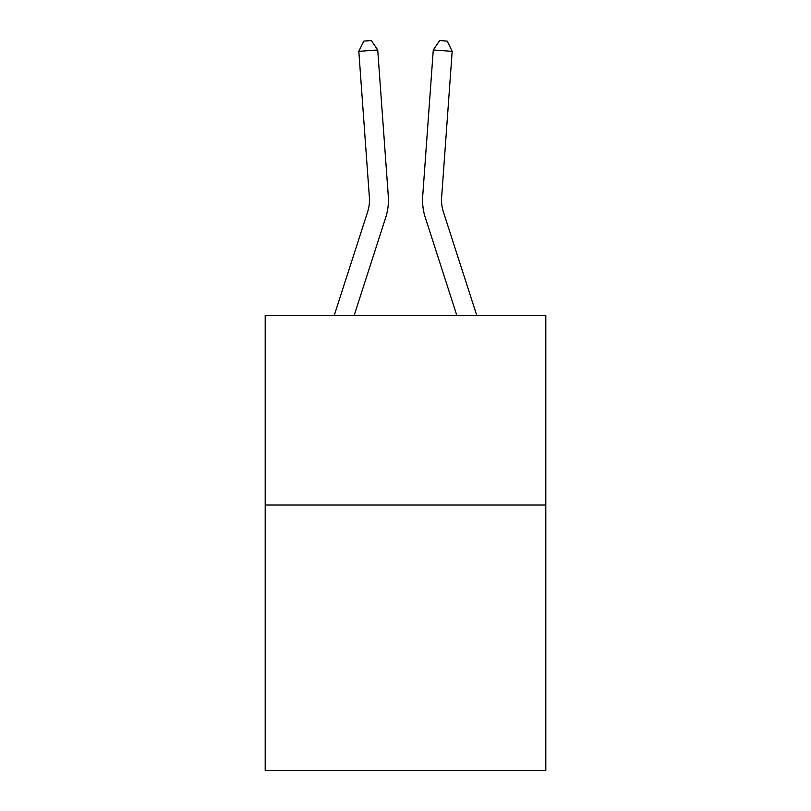 <?xml version="1.0" encoding="UTF-8"?>
<svg xmlns="http://www.w3.org/2000/svg" width="811" height="811" viewBox="0 0 811 811"><rect width="100%" height="100%" fill="white"/><g stroke="black" fill="none" stroke-linecap="round" stroke-linejoin="round"><path stroke-width="1.22" d="M545.803 505.02L545.803 770.45L265.197 770.45L265.197 315.428L545.803 315.428L545.803 505.02L265.197 505.02M385.691 217.612L354.164 315.428L385.691 217.612A56.882 56.882 143.8 0 0 388.287 196.049L377.723 49.978L388.287 196.049L377.723 49.978L388.287 196.049L377.723 49.978L388.287 196.049L377.723 49.978L388.287 196.049L377.723 49.978L388.287 196.049L377.723 49.978L388.287 196.049L377.723 49.978L388.287 196.049L377.723 49.978L388.287 196.049L377.723 49.978L388.287 196.049L377.723 49.978L388.287 196.049L377.723 49.978L388.287 196.049L377.723 49.978L388.287 196.049L377.723 49.978L388.287 196.049L377.723 49.978L388.287 196.049L377.723 49.978L388.287 196.049L377.723 49.978L388.287 196.049L377.723 49.978L388.287 196.049L377.723 49.978L388.287 196.049L377.723 49.978L388.287 196.049L377.723 49.978L388.287 196.049L377.723 49.978L388.287 196.049L377.723 49.978L388.287 196.049L377.723 49.978L388.287 196.049L377.723 49.978L388.287 196.049L377.723 49.978L388.287 196.049L377.723 49.978L388.287 196.049L377.723 49.978L388.287 196.049L377.723 49.978L388.287 196.049L377.723 49.978L388.287 196.049L377.723 49.978L388.287 196.049L377.723 49.978L358.817 51.336L363.774 41.097L371.337 40.55L377.723 49.978M367.647 211.793A37.914 37.914 -36.2 0 0 369.38 197.418A37.914 37.914 -36.2 0 1 367.647 211.793A37.914 37.914 -36.2 0 0 369.38 197.418A37.914 37.914 -36.2 0 1 367.647 211.793A37.914 37.914 -36.2 0 0 369.38 197.418A37.914 37.914 -36.2 0 1 367.647 211.793A37.914 37.914 -36.2 0 0 369.38 197.418A37.914 37.914 -36.2 0 1 367.647 211.793A37.914 37.914 -36.2 0 0 369.38 197.418A37.914 37.914 -36.2 0 1 367.647 211.793A37.914 37.914 -36.2 0 0 369.38 197.418A37.914 37.914 -36.2 0 1 367.647 211.793A37.914 37.914 -36.2 0 0 369.38 197.418A37.914 37.914 -36.2 0 1 367.647 211.793A37.914 37.914 -36.2 0 0 369.38 197.418A37.914 37.914 -36.2 0 1 367.647 211.793A37.914 37.914 -36.2 0 0 369.38 197.418A37.914 37.914 -36.2 0 1 367.647 211.793A37.914 37.914 -36.2 0 0 369.38 197.418A37.914 37.914 -36.2 0 1 367.647 211.793A37.914 37.914 -36.2 0 0 369.38 197.418A37.914 37.914 -36.2 0 1 367.647 211.793A37.914 37.914 -36.2 0 0 369.38 197.418A37.914 37.914 -36.2 0 1 367.647 211.793A37.914 37.914 -36.2 0 0 369.38 197.418A37.914 37.914 -36.2 0 1 367.647 211.793A37.914 37.914 -36.2 0 0 369.38 197.418A37.914 37.914 -36.2 0 1 367.647 211.793A37.914 37.914 -36.2 0 0 369.38 197.418A37.914 37.914 -36.2 0 1 367.647 211.793A37.914 37.914 -36.2 0 0 369.38 197.418A37.914 37.914 -36.2 0 1 367.647 211.793A37.914 37.914 -36.2 0 0 369.38 197.418A37.914 37.914 -36.2 0 1 367.647 211.793A37.914 37.914 -36.2 0 0 369.38 197.418A37.914 37.914 -36.2 0 1 367.647 211.793A37.914 37.914 -36.2 0 0 369.38 197.418A37.914 37.914 -36.2 0 1 367.647 211.793A37.914 37.914 -36.2 0 0 369.38 197.418A37.914 37.914 -36.2 0 1 367.647 211.793A37.914 37.914 -36.2 0 0 369.38 197.418A37.914 37.914 -36.2 0 1 367.647 211.793A37.914 37.914 -36.2 0 0 369.38 197.418A37.914 37.914 -36.2 0 1 367.647 211.793A37.914 37.914 -36.2 0 0 369.38 197.418A37.914 37.914 -36.2 0 1 367.647 211.793A37.914 37.914 -36.2 0 0 369.38 197.418A37.914 37.914 -36.2 0 1 367.647 211.793A37.914 37.914 -36.2 0 0 369.38 197.418A37.914 37.914 -36.2 0 1 367.647 211.793A37.914 37.914 -36.2 0 0 369.38 197.418A37.914 37.914 -36.2 0 1 367.647 211.793A37.914 37.914 -36.2 0 0 369.38 197.418A37.914 37.914 -36.2 0 1 367.647 211.793A37.914 37.914 -36.2 0 0 369.38 197.418A37.914 37.914 -36.2 0 1 367.647 211.793A37.914 37.914 -36.2 0 0 369.38 197.418A37.914 37.914 -36.2 0 1 367.647 211.793A37.914 37.914 -36.2 0 0 369.38 197.418A37.914 37.914 -36.2 0 1 367.647 211.793L334.244 315.428L367.647 211.793A37.914 37.914 -42.8 0 0 369.38 197.418L358.817 51.336M476.756 315.428L443.353 211.793A37.914 37.914 42.8 0 1 441.62 197.418L452.183 51.336L433.277 49.978L422.713 196.049A56.882 56.882 -143.8 0 0 425.309 217.612L456.836 315.428L425.309 217.612M443.353 211.793A37.914 37.914 36.2 0 1 441.62 197.418A37.914 37.914 36.2 0 0 443.353 211.793A37.914 37.914 36.2 0 1 441.62 197.418A37.914 37.914 36.2 0 0 443.353 211.793A37.914 37.914 36.2 0 1 441.62 197.418A37.914 37.914 36.2 0 0 443.353 211.793A37.914 37.914 36.2 0 1 441.62 197.418A37.914 37.914 36.2 0 0 443.353 211.793A37.914 37.914 36.2 0 1 441.62 197.418A37.914 37.914 36.2 0 0 443.353 211.793A37.914 37.914 36.2 0 1 441.62 197.418A37.914 37.914 36.2 0 0 443.353 211.793A37.914 37.914 36.2 0 1 441.62 197.418A37.914 37.914 36.2 0 0 443.353 211.793A37.914 37.914 36.2 0 1 441.62 197.418A37.914 37.914 36.2 0 0 443.353 211.793A37.914 37.914 36.2 0 1 441.62 197.418A37.914 37.914 36.2 0 0 443.353 211.793A37.914 37.914 36.2 0 1 441.62 197.418A37.914 37.914 36.2 0 0 443.353 211.793A37.914 37.914 36.2 0 1 441.62 197.418A37.914 37.914 36.2 0 0 443.353 211.793A37.914 37.914 36.2 0 1 441.62 197.418A37.914 37.914 36.2 0 0 443.353 211.793A37.914 37.914 36.2 0 1 441.62 197.418A37.914 37.914 36.2 0 0 443.353 211.793A37.914 37.914 36.2 0 1 441.62 197.418A37.914 37.914 36.2 0 0 443.353 211.793A37.914 37.914 36.2 0 1 441.62 197.418A37.914 37.914 36.2 0 0 443.353 211.793A37.914 37.914 36.2 0 1 441.62 197.418A37.914 37.914 36.2 0 0 443.353 211.793A37.914 37.914 36.2 0 1 441.62 197.418A37.914 37.914 36.2 0 0 443.353 211.793A37.914 37.914 36.2 0 1 441.62 197.418A37.914 37.914 36.2 0 0 443.353 211.793A37.914 37.914 36.2 0 1 441.62 197.418A37.914 37.914 36.2 0 0 443.353 211.793A37.914 37.914 36.2 0 1 441.62 197.418A37.914 37.914 36.2 0 0 443.353 211.793A37.914 37.914 36.2 0 1 441.62 197.418A37.914 37.914 36.2 0 0 443.353 211.793A37.914 37.914 36.2 0 1 441.62 197.418A37.914 37.914 36.2 0 0 443.353 211.793A37.914 37.914 36.2 0 1 441.62 197.418A37.914 37.914 36.2 0 0 443.353 211.793A37.914 37.914 36.2 0 1 441.62 197.418A37.914 37.914 36.2 0 0 443.353 211.793A37.914 37.914 36.2 0 1 441.62 197.418A37.914 37.914 36.2 0 0 443.353 211.793A37.914 37.914 36.2 0 1 441.62 197.418A37.914 37.914 36.2 0 0 443.353 211.793A37.914 37.914 36.2 0 1 441.62 197.418A37.914 37.914 36.2 0 0 443.353 211.793A37.914 37.914 36.2 0 1 441.62 197.418A37.914 37.914 36.2 0 0 443.353 211.793A37.914 37.914 36.2 0 1 441.62 197.418A37.914 37.914 36.2 0 0 443.353 211.793A37.914 37.914 36.2 0 1 441.62 197.418A37.914 37.914 36.2 0 0 443.353 211.793M433.277 49.978L422.713 196.049L433.277 49.978L422.713 196.049L433.277 49.978L422.713 196.049L433.277 49.978L422.713 196.049L433.277 49.978L422.713 196.049L433.277 49.978L422.713 196.049L433.277 49.978L422.713 196.049L433.277 49.978L422.713 196.049L433.277 49.978L422.713 196.049L433.277 49.978L422.713 196.049L433.277 49.978L422.713 196.049L433.277 49.978L422.713 196.049L433.277 49.978L422.713 196.049L433.277 49.978L422.713 196.049L433.277 49.978L422.713 196.049L433.277 49.978L422.713 196.049L433.277 49.978L422.713 196.049L433.277 49.978L422.713 196.049L433.277 49.978L422.713 196.049L433.277 49.978L422.713 196.049L433.277 49.978L422.713 196.049L433.277 49.978L422.713 196.049L433.277 49.978L422.713 196.049L433.277 49.978L422.713 196.049L433.277 49.978L422.713 196.049L433.277 49.978L422.713 196.049L433.277 49.978L422.713 196.049L433.277 49.978L422.713 196.049L433.277 49.978L422.713 196.049L433.277 49.978L422.713 196.049L433.277 49.978L439.663 40.55L447.226 41.097L452.183 51.336"/></g></svg>
